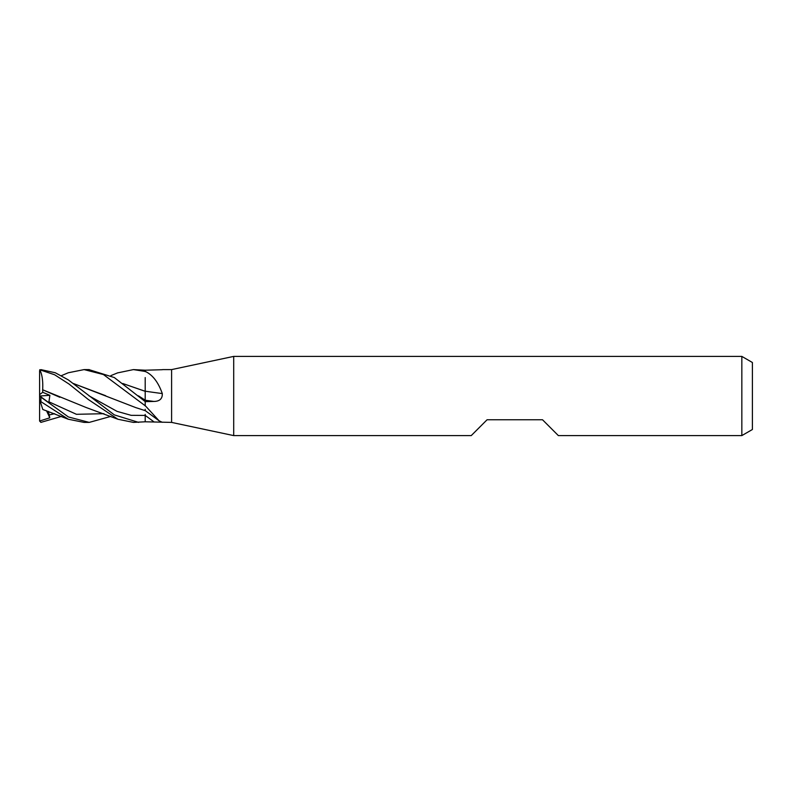 <?xml version="1.0" encoding="UTF-8"?>
<svg xmlns="http://www.w3.org/2000/svg" width="792" height="792" viewBox="0 0 792 792"><rect width="100%" height="100%" fill="white"/><g stroke="black" fill="none" stroke-linecap="round" stroke-linejoin="round"><path stroke-width="1.19" d="M741.837 435.6L741.837 356.4L752.4 362.498L752.4 429.502L741.837 435.6L558.36 435.6L542.52 419.76L487.08 419.76L471.24 435.6L233.699 435.6L171.597 422.403L145.203 421.79L133.422 422.403L117.899 419.245L88.229 399.445L69.102 384.09L54.638 374.774L40.917 370.161L40.917 369.626L39.649 370.557A1.317 1.317 0 0 0 39.6 370.923L39.6 370.874M171.597 422.403L171.597 369.597L233.699 356.4L741.837 356.4M162.588 369.597L171.597 369.597M162.291 369.715L145.203 370.21L133.422 369.597L145.203 371.448L145.203 370.201L145.203 371.418L145.936 371.735C152.985 375.309 158.43 382.595 162.291 393.575C162.508 398.713 159.707 401.336 153.886 401.445L145.203 401.623L145.203 405.623L159.083 420.79L162.291 422.284M233.699 435.6L233.699 356.4M145.203 391.198A446.935 74.804 -164.9 0 0 162.291 393.575M145.203 371.537L145.203 371.626A444.411 74.379 -164.9 0 0 145.936 371.735M145.936 406.405A444.411 423.047 -123.1 0 0 145.203 405.9L145.203 401.593L114.305 377.546L88.892 369.597M61.509 375.616L68.27 372.765L84.091 369.597L89.209 369.597L84.1 369.597L103.415 374.537L145.203 405.771M110.9 416.384L89.209 422.403L84.496 422.403M68.27 419.235L42.818 409.484L40.105 401.138L68.27 419.225L84.091 422.403L89.199 422.403L68.419 416.968L40.917 397.138C39.273 395.703 39.273 395.653 40.927 397.01M138.669 422.403L114.325 414.889L68.31 379.893L55.311 372.765L40.917 369.626M61.509 416.384L40.917 422.374L39.6 421.037L49.807 417.81L48.371 411.404M122.839 383.526L145.203 391.327M145.203 377.586L145.203 391.268M117.562 372.903L133.422 369.597M122.909 383.575L145.203 391.278M145.203 391.119L145.203 401.821M42.61 389.812L42.669 389.753C43.114 380.972 42.134 374.289 39.739 369.715M39.6 421.037L39.6 395.931L49.807 403.366L48.926 401.821L49.886 395.317L42.728 392.288L42.659 389.773L86.368 407.603L117.84 419.215M145.203 414.414L145.203 421.799M39.6 395.95L39.6 371.181L40.917 370.161M42.659 389.773L59.836 397.277M73.428 383.526L135.739 407.603L145.203 410.632L145.203 409.286M105.702 395.723L73.498 383.575M39.6 371.181L39.649 370.557M49.807 417.81L46.51 410.751M39.6 399.594L40.105 401.138M42.728 392.288L39.6 394.604M39.659 396L49.886 395.317M145.203 400.237A444.857 74.458 -164.9 0 0 153.886 401.445M89.021 395.842L117.107 411.394L131.155 415.335L145.203 415.424A444.857 423.482 -123.1 0 1 153.886 421.829M40.917 401.395L40.917 397.138M138.481 395.842L145.203 400.178M48.926 401.821L76.438 414.305L103.94 413.691M48.926 415.008L54.668 413.691M145.203 410.593L159.083 420.79M110.9 375.616L117.84 372.784"/></g></svg>
